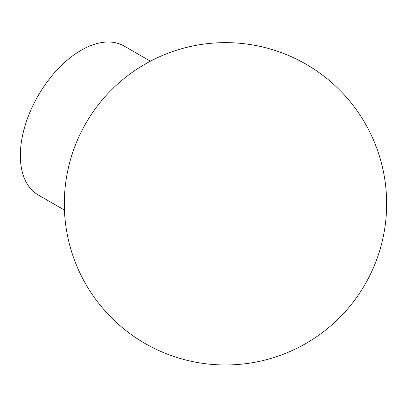 <?xml version="1.0" encoding="UTF-8"?>
<svg xmlns="http://www.w3.org/2000/svg" width="407" height="407" viewBox="0 0 407 407"><rect width="100%" height="100%" fill="white"/><g stroke="black" fill="none" stroke-linecap="round" stroke-linejoin="round"><path stroke-width="0.61" d="M150.392 61.198L124.11 46.027A85.958 49.629 120 0 0 57.87 69.053A85.958 49.629 120 0 0 20.35 155.555A85.958 49.629 120 0 0 38.151 194.907L64.438 210.078M386.65 203.805A161.167 161.167 0 0 0 225.483 42.638A161.167 161.167 0 0 0 64.316 203.805A161.167 161.167 0 0 0 225.483 364.972A161.167 161.167 0 0 0 386.65 203.805"/></g></svg>
